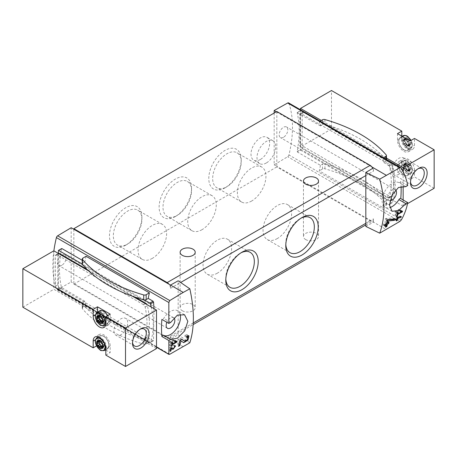 <?xml version="1.0" encoding="UTF-8"?>
<svg xmlns="http://www.w3.org/2000/svg" width="457" height="457" viewBox="0 0 457 457"><rect width="100%" height="100%" fill="white"/><g stroke="black" fill="none" stroke-linecap="round" stroke-linejoin="round"><path stroke-width="0.34" stroke-dasharray="2.29 1.71" d="M386.439 158.042L321.345 120.459M434.15 188.284L414.488 176.928L410.152 179.43L410.152 172.695A8.957 5.17 -120 0 0 406.244 163.68A8.957 5.17 -120 0 0 399.344 161.281A8.957 5.17 -120 0 0 397.487 165.383L397.487 172.118L401.817 169.616L331.491 129.011L331.491 90.526M403.154 199.977L403.154 206.176L407.524 203.656M403.154 206.176L300.495 146.908L331.491 129.011M397.487 172.118L410.152 179.43M401.817 136.135L401.817 137.865A8.957 5.17 -120 0 0 405.73 146.88A8.957 5.17 -120 0 0 412.631 149.279A8.957 5.17 -120 0 0 414.488 145.177L414.488 138.442M410.152 172.695L414.488 170.193L414.488 176.928M414.488 170.193A8.957 5.17 -120 0 0 410.575 161.178A8.957 5.17 -120 0 0 403.674 158.779A8.957 5.17 -120 0 0 401.817 162.881L401.817 169.616M143.509 304.705L57.182 254.863A2.359 1.36 -120 0 0 56 254.749A2.359 1.36 -120 0 0 55.514 255.823L55.514 286.231A2.359 1.36 -120 0 0 57.182 289.115L143.509 338.957A2.359 1.36 -120 0 0 144.692 339.077A2.359 1.36 -120 0 0 145.115 338.483A70.704 40.822 -120 0 0 145.115 307.03A2.359 1.36 -120 0 0 143.509 304.705L145.343 303.648M135.032 297.119L87.15 269.476M56 254.749L58.325 253.407A2.359 1.36 -120 0 0 57.845 254.48L57.845 284.882A2.359 1.36 -120 0 0 58.347 286.545A2.359 1.36 -120 0 0 59.513 287.767L145.846 337.614A2.359 1.36 -120 0 0 147.023 337.729A2.359 1.36 -120 0 0 147.451 337.14A70.704 40.822 -120 0 0 147.451 305.687A2.359 1.36 -120 0 0 147.034 304.625M303.825 112.462A2.359 1.36 60 0 0 302.648 112.348A2.359 1.36 60 0 0 302.163 113.427L302.163 143.829A2.359 1.36 60 0 0 303.825 146.714L390.158 196.561A2.359 1.36 60 0 0 391.335 196.676A2.359 1.36 60 0 0 391.763 196.087A70.704 40.822 60 0 0 391.763 164.634A2.359 1.36 60 0 0 390.158 162.304L303.825 112.462L301.494 113.81A2.359 1.36 -120 0 0 300.329 113.684A2.359 1.36 -120 0 0 300.318 113.696A2.359 1.36 -120 0 0 299.826 114.77L299.826 145.177A2.359 1.36 -120 0 0 300.329 146.84A2.359 1.36 -120 0 0 301.494 148.062L387.827 197.904A2.359 1.36 -120 0 0 389.004 198.024A2.359 1.36 -120 0 0 389.427 197.43A70.704 40.822 -120 0 0 389.427 165.977A2.359 1.36 -120 0 0 387.827 163.652L301.494 113.81M300.66 150.182L324.224 163.783A2.119 1.222 0 0 0 322.488 164.137L320.437 165.32L297.438 152.038L297.187 151.416A101.814 58.782 120 0 0 297.187 112.736L300.66 110.731L300.329 110.925L300.329 149.605L300.66 150.182L297.438 152.038M153.969 308.629L153.563 340.551L153.044 340.648L148.228 337.866A101.814 58.782 120 0 0 149.399 342.076L86.07 305.516A101.814 58.782 -60 0 1 84.899 301.306L82.848 302.488A2.119 1.222 0 0 0 82.231 303.351A2.119 1.222 0 0 0 82.243 303.488L149.822 342.504A0.943 0.543 -120 0 0 150.29 342.55A0.943 0.543 -120 0 0 150.45 342.35A72.12 41.638 -120 0 0 151.181 307.018M58.347 253.395L58.347 289.31L58.679 289.887L82.243 303.488A2.119 1.222 0 0 0 82.449 303.894A135.049 77.97 0 0 0 143.738 339.283A2.119 1.222 0 0 0 144.441 339.402A2.119 1.222 0 0 0 146.177 339.048L148.228 337.866M84.899 301.306L61.489 287.493A101.814 58.782 -60 0 1 61.489 248.814L61.901 248.579M320.437 165.32A101.814 58.782 -60 0 1 319.266 170.884L382.595 207.444A101.814 58.782 120 0 0 383.766 201.88L385.817 200.697A2.119 1.222 0 0 0 386.439 199.829A2.119 1.222 0 0 0 386.422 199.692L391.803 202.799A0.943 0.543 -120 0 0 392.272 202.845A0.943 0.543 -120 0 0 392.432 202.645A72.12 41.638 -120 0 0 392.432 164.234A0.943 0.543 -120 0 0 391.803 163.349L324.224 124.333A2.119 1.222 0 0 0 322.488 124.687L320.437 125.869A101.814 58.782 120 0 0 319.266 121.659L382.595 158.219A101.814 58.782 -60 0 1 383.766 162.429L385.817 161.247A2.119 1.222 0 0 0 386.439 160.384A2.119 1.222 0 0 0 386.422 160.247A2.119 1.222 0 0 0 386.216 159.841A135.049 77.97 0 0 0 324.927 124.453A2.119 1.222 0 0 0 324.224 124.333L300.66 110.731M383.766 162.429L389.318 166.028C395.602 179.458 395.602 192.266 389.318 204.445L388.576 204.662L383.766 201.88M392.432 202.645L388.576 204.662L391.803 202.799M320.437 125.869L297.187 112.736L300.329 110.925M407.718 185.496L400.772 181.486A101.814 58.782 120 0 1 401.086 186.313M274.166 113.039L274.166 164.806L287.699 156.717A1.885 1.091 120 0 0 288.938 154.94A101.814 58.782 120 0 0 288.938 103.339A1.885 1.091 120 0 0 288.618 102.916M86.07 256.291A101.814 58.782 120 0 0 84.899 261.855L82.231 260.313M150.45 342.35L153.044 340.648L149.822 342.504M53.88 250.842A101.814 58.782 120 0 0 56.4 289.195A1.885 1.091 120 0 0 56.725 289.618A1.885 1.091 120 0 0 57.645 289.538L71.178 281.998L71.178 227.729M84.899 261.855L82.848 263.038A2.119 1.222 0 0 0 82.231 263.906M365.823 226.421L373.489 222.148L373.489 218.88A4.713 2.719 -120 0 1 372.512 221.034A4.713 2.719 -120 0 1 371.912 221.239L276.828 166.342L276.828 166.919L370.153 220.805A4.713 2.719 -120 0 0 371.912 221.239L386.211 229.494M189.815 342.796L178.173 334.764L178.173 280.804M371.912 166.971L276.331 111.788M365.823 175.579L373.489 171.152L373.489 167.885M373.489 171.152A4.713 2.719 -120 0 0 372.752 168.325M183.228 346.686L170.507 339.34L178.173 334.764M170.507 336.072L170.507 339.34L168.93 338.431A4.713 2.719 -120 0 0 169.53 338.226A4.713 2.719 -120 0 0 170.507 336.072L193.271 322.928M170.507 285.077L170.507 288.344A4.713 2.719 -120 0 0 168.93 284.163M167.171 337.997A4.713 2.719 -120 0 0 168.93 338.431L73.845 283.534L73.845 284.111L167.171 337.997L370.153 220.805M170.507 288.344L180.635 282.495M260.33 159.516A13.196 7.62 -60 0 1 253.732 160.167A13.196 7.62 -60 0 1 253.732 144.926A13.196 7.62 -60 0 1 266.928 137.306A13.196 7.62 -60 0 1 268.95 147.885A13.196 7.62 -60 0 1 260.33 159.516M125.675 245.203A22.93 13.242 -60 0 1 109.457 235.841A22.93 13.242 -60 0 1 125.675 207.758A22.93 13.242 -60 0 1 141.893 217.115A22.93 13.242 -60 0 1 125.675 245.203L127.617 244.084A20.188 11.653 -60 0 1 117.523 245.083A20.188 11.653 -60 0 1 117.523 221.771A20.188 11.653 -60 0 1 137.711 210.117A20.188 11.653 -60 0 1 141.893 219.36A20.188 11.653 -60 0 1 127.617 244.084L125.675 245.203M175.339 216.532A22.93 13.242 -60 0 1 159.122 207.17A22.93 13.242 -60 0 1 175.339 179.081A22.93 13.242 -60 0 1 191.552 188.444A22.93 13.242 -60 0 1 175.339 216.532L177.276 215.413A20.188 11.653 -60 0 1 167.182 216.412A20.188 11.653 -60 0 1 167.182 193.1A20.188 11.653 -60 0 1 187.37 181.44A20.188 11.653 -60 0 1 191.552 190.683A20.188 11.653 -60 0 1 177.276 215.413L175.339 216.532M224.998 187.861A22.93 13.242 -60 0 1 208.786 178.498A22.93 13.242 -60 0 1 224.998 150.41A22.93 13.242 -60 0 1 241.216 159.773A22.93 13.242 -60 0 1 224.998 187.856A22.93 13.242 -60 0 1 224.998 187.861L226.94 186.736A20.188 11.653 -60 0 1 216.847 187.736A20.188 11.653 -60 0 1 216.847 164.429A20.188 11.653 -60 0 1 237.034 152.769A20.188 11.653 -60 0 1 241.216 162.012A20.188 11.653 -60 0 1 226.94 186.736L224.998 187.856M276.828 111.502L276.828 166.342L274.166 164.806M73.845 284.111L276.828 166.919M73.845 229.271L73.845 283.534L71.178 281.998M305.659 239.565A7.54 4.353 0 0 0 313.879 240.508A7.54 4.353 0 0 0 318.535 236.486A7.54 4.353 0 0 0 310.994 232.133A7.54 4.353 0 0 0 303.454 236.486A7.54 4.353 0 0 0 305.659 239.565M182.337 310.766A7.54 4.353 0 0 0 190.558 311.708A7.54 4.353 0 0 0 195.213 307.687A7.54 4.353 0 0 0 187.673 303.334A7.54 4.353 0 0 0 180.127 307.687A7.54 4.353 0 0 0 182.337 310.766M365.823 223.307L373.489 218.88M251.664 201.011A20.188 11.653 -60 0 1 241.57 202.011A20.188 11.653 -60 0 1 241.57 178.698A20.188 11.653 -60 0 1 261.758 167.045A20.188 11.653 -60 0 1 264.854 183.223A20.188 11.653 -60 0 1 251.664 201.011M202 229.688A20.188 11.653 -60 0 1 191.906 230.688A20.188 11.653 -60 0 1 191.906 207.375A20.188 11.653 -60 0 1 212.094 195.716A20.188 11.653 -60 0 1 215.19 211.894A20.188 11.653 -60 0 1 202 229.688M152.341 258.359A20.188 11.653 -60 0 1 142.247 259.359A20.188 11.653 -60 0 1 142.247 236.046A20.188 11.653 -60 0 1 162.435 224.393A20.188 11.653 -60 0 1 165.531 240.565A20.188 11.653 -60 0 1 152.341 258.359M266.328 162.978A13.196 7.62 -60 0 1 259.73 163.629A13.196 7.62 -60 0 1 259.73 148.388A13.196 7.62 -60 0 1 272.932 140.773A13.196 7.62 -60 0 1 274.954 151.347A13.196 7.62 -60 0 1 266.328 162.978M285.808 244.484A20.188 11.653 -60 0 1 285.779 243.415A20.188 11.653 -60 0 1 300.055 218.692A20.188 11.653 -60 0 1 300.992 218.183M277.33 238.537A20.188 11.653 -60 0 1 267.236 239.537A20.188 11.653 -60 0 1 267.236 216.224A20.188 11.653 -60 0 1 287.424 204.57A20.188 11.653 -60 0 1 290.521 220.748A20.188 11.653 -60 0 1 277.33 238.537M225.815 279.118A20.188 11.653 -60 0 1 225.781 278.056A20.188 11.653 -60 0 1 240.056 253.327A20.188 11.653 -60 0 1 240.999 252.824M217.332 273.177A20.188 11.653 -60 0 1 207.238 274.177A20.188 11.653 -60 0 1 207.238 250.864A20.188 11.653 -60 0 1 227.426 239.205A20.188 11.653 -60 0 1 230.522 255.383A20.188 11.653 -60 0 1 217.332 273.177M61.849 265.254A6.13 3.536 -60 0 1 58.782 265.557A6.13 3.536 -60 0 1 58.782 258.485A6.13 3.536 -60 0 1 64.911 254.943A6.13 3.536 -60 0 1 65.848 259.856A6.13 3.536 -60 0 1 61.849 265.254M144.441 299.952L82.243 264.043M173.883 317.901A6.13 3.536 120 0 0 173.569 317.678A6.13 3.536 120 0 0 170.507 317.981A6.13 3.536 120 0 0 166.896 322.294M180.081 314.13A14.138 8.163 120 0 0 177.573 310.737A14.138 8.163 120 0 0 163.743 318.386A1.885 1.091 120 0 1 161.904 319.409M283.494 137.289A6.13 3.536 -60 0 1 280.432 137.591A6.13 3.536 -60 0 1 280.432 130.513A6.13 3.536 -60 0 1 286.562 126.977A6.13 3.536 -60 0 1 287.499 131.884A6.13 3.536 -60 0 1 283.494 137.289M390.027 200.606A6.13 3.536 -60 0 1 389.09 200.326A6.13 3.536 -60 0 1 389.09 193.248A6.13 3.536 -60 0 1 395.219 189.712A6.13 3.536 -60 0 1 395.534 189.935M405.873 186.622L398.915 182.606A1.885 1.091 120 0 0 400.772 181.486M398.915 182.606A14.138 8.163 120 0 0 384.937 191.197A14.138 8.163 120 0 0 385.085 207.261A14.138 8.163 120 0 0 389.747 207.615M324.224 163.783L386.422 199.692A2.119 1.222 0 0 0 386.216 199.286A135.049 77.97 0 0 0 324.927 163.903A2.119 1.222 0 0 0 324.224 163.783M382.595 158.219L383.497 157.699M320.168 121.134L319.266 121.659M86.07 305.516L82.848 307.378A2.119 1.222 0 0 0 82.231 308.241A2.119 1.222 0 0 0 82.449 308.783A135.049 77.97 0 0 0 143.738 344.172A2.119 1.222 0 0 0 146.177 343.938L149.399 342.076M382.595 207.444L385.817 205.587A2.119 1.222 0 0 0 386.439 204.719A2.119 1.222 0 0 0 386.216 204.176A135.049 77.97 0 0 0 324.927 168.793A2.119 1.222 0 0 0 322.488 169.021L319.266 170.884M300.495 109.777L300.495 146.908M403.154 171.638L403.154 186.016M156.505 348.577L53.846 289.31L53.846 250.824M132.513 296.239L88.675 270.927M105.841 355.123L110.177 352.621L110.177 345.886A8.957 5.17 -120 0 0 106.27 336.872A8.957 5.17 -120 0 0 99.363 334.473A8.957 5.17 -120 0 0 97.758 336.689M97.655 337.089A8.957 5.17 -120 0 0 97.512 338.574L97.512 345.309L105.55 349.948M105.841 350.119L110.177 352.621M97.512 345.309L96.547 345.863M22.85 307.207L53.846 289.31M103.842 336.455A7.072 4.084 60 0 1 108.172 347.611A7.072 4.084 60 0 1 99.512 342.613A7.072 4.084 60 0 1 103.842 336.455M103.842 311.44A7.072 4.084 60 0 1 108.172 322.596A7.072 4.084 60 0 1 99.512 317.598A7.072 4.084 60 0 1 103.842 311.44M97.512 312.16L97.512 313.553A8.957 5.17 -120 0 0 105.201 325.138M105.596 325.253A8.957 5.17 -120 0 0 108.32 324.967A8.957 5.17 -120 0 0 110.177 320.865L110.177 314.13M403.817 174.814A7.072 4.084 -120 0 0 408.147 168.65A7.072 4.084 -120 0 0 399.487 163.652A7.072 4.084 -120 0 0 403.817 174.814M397.487 133.633L397.487 140.368A8.957 5.17 -120 0 0 401.395 149.376A8.957 5.17 -120 0 0 408.295 151.775A8.957 5.17 -120 0 0 410.152 147.68L410.152 140.945M403.817 149.793A7.072 4.084 -120 0 0 408.147 143.635A7.072 4.084 -120 0 0 399.487 138.637A7.072 4.084 -120 0 0 403.817 149.793M407.821 170.478A4.593 2.651 -120 0 0 410.632 166.479A4.593 2.651 -120 0 0 405.005 163.229A4.593 2.651 -120 0 0 407.821 170.478M408.552 164.246L408.438 163.892A1.742 1.005 -120 0 0 407.198 163.178L407.044 163.595A1.742 1.005 -120 0 1 406.924 163.686A1.742 1.005 -120 0 1 406.187 163.669L405.736 163.309A1.742 1.005 -120 0 0 405.473 163.389A1.742 1.005 -120 0 0 405.113 164.194L405.416 164.766A1.742 1.005 -120 0 1 405.416 165.914L405.113 166.142A1.742 1.005 -120 0 0 405.736 167.742L406.187 167.902A1.742 1.005 -120 0 1 407.044 168.976L407.198 169.564A1.742 1.005 -120 0 0 408.438 170.278L408.592 169.867A1.742 1.005 -120 0 1 408.712 169.77A1.742 1.005 -120 0 1 409.449 169.787L409.906 170.153A1.742 1.005 -120 0 0 410.163 170.073A1.742 1.005 -120 0 0 410.523 169.267L410.22 168.69A1.742 1.005 -120 0 1 410.22 167.542L410.523 167.313A1.742 1.005 -120 0 0 409.906 165.714L409.449 165.554A1.742 1.005 -120 0 1 408.592 164.486L406.553 165.4L406.439 165.051A1.742 1.005 -120 0 0 405.199 164.331L407.09 163.4M407.821 145.463A4.593 2.651 -120 0 0 410.632 141.459A4.593 2.651 -120 0 0 405.005 138.214A4.593 2.651 -120 0 0 407.821 145.463M408.552 139.231L408.438 138.877A1.742 1.005 -120 0 0 407.198 138.163L407.044 138.574A1.742 1.005 -120 0 1 406.924 138.671A1.742 1.005 -120 0 1 406.187 138.654L405.736 138.294A1.742 1.005 -120 0 0 405.473 138.368A1.742 1.005 -120 0 0 405.113 139.174L405.416 139.751A1.742 1.005 -120 0 1 405.416 140.899L405.113 141.127A1.742 1.005 -120 0 0 405.736 142.727L406.187 142.887A1.742 1.005 -120 0 1 407.044 143.961L407.198 144.549A1.742 1.005 -120 0 0 408.438 145.263L408.592 144.852A1.742 1.005 -120 0 1 408.712 144.755A1.742 1.005 -120 0 1 409.449 144.772L409.906 145.132A1.742 1.005 -120 0 0 410.163 145.052A1.742 1.005 -120 0 0 410.523 144.252L410.22 143.675A1.742 1.005 -120 0 1 410.22 142.527L410.523 142.298A1.742 1.005 -120 0 0 409.906 140.699L409.449 140.539A1.742 1.005 -120 0 1 408.592 139.465L406.553 140.385L406.439 140.031A1.742 1.005 -120 0 0 405.199 139.316L407.09 138.385M410.517 181.806A9.746 5.627 -60 0 1 410.483 181.035A9.746 5.627 -60 0 1 417.372 169.101A9.746 5.627 -60 0 1 418.064 168.747M398.818 174.3A9.746 5.627 -60 0 1 393.945 174.78A9.746 5.627 -60 0 1 392.454 166.976A9.746 5.627 -60 0 1 398.818 158.39A9.746 5.627 -60 0 1 403.691 157.905A9.746 5.627 -60 0 1 405.182 165.714A9.746 5.627 -60 0 1 398.818 174.3M132.541 342.299A9.746 5.627 -60 0 1 132.507 341.522A9.746 5.627 -60 0 1 139.396 329.588A9.746 5.627 -60 0 1 140.082 329.234M120.842 334.787A9.746 5.627 -60 0 1 115.969 335.272A9.746 5.627 -60 0 1 114.479 327.463A9.746 5.627 -60 0 1 120.842 318.877A9.746 5.627 -60 0 1 125.715 318.398A9.746 5.627 -60 0 1 127.206 326.201A9.746 5.627 -60 0 1 120.842 334.787M406.553 165.4L406.593 165.64A1.742 1.005 -120 0 0 407.45 166.708L407.901 166.868A1.742 1.005 -120 0 1 408.524 168.467L408.221 168.696A1.742 1.005 -120 0 0 408.221 169.844L408.524 170.421A1.742 1.005 -120 0 1 408.164 171.226A1.742 1.005 -120 0 1 407.901 171.306L407.45 170.947A1.742 1.005 -120 0 0 406.713 170.924A1.742 1.005 -120 0 0 406.593 171.021L406.439 171.438A1.742 1.005 -120 0 1 405.199 170.718L405.045 170.13A1.742 1.005 -120 0 0 404.188 169.061L403.737 168.896A1.742 1.005 -120 0 1 403.114 167.296L403.417 167.068A1.742 1.005 -120 0 0 403.417 165.92L403.114 165.348A1.742 1.005 -120 0 1 403.474 164.543A1.742 1.005 -120 0 1 403.737 164.463L404.188 164.823A1.742 1.005 -120 0 0 404.925 164.84A1.742 1.005 -120 0 0 405.045 164.749L405.085 164.554M406.553 140.385L406.593 140.625A1.742 1.005 -120 0 0 407.45 141.693L407.901 141.853A1.742 1.005 -120 0 1 408.524 143.452L408.221 143.681A1.742 1.005 -120 0 0 408.221 144.829L408.524 145.406A1.742 1.005 -120 0 1 408.164 146.211A1.742 1.005 -120 0 1 407.901 146.286L407.45 145.926A1.742 1.005 -120 0 0 406.713 145.909A1.742 1.005 -120 0 0 406.593 146.006L406.439 146.417A1.742 1.005 -120 0 1 405.199 145.703L405.045 145.115A1.742 1.005 -120 0 0 404.188 144.041L403.737 143.881A1.742 1.005 -120 0 1 403.114 142.281L403.417 142.053A1.742 1.005 -120 0 0 403.417 140.905L403.114 140.328A1.742 1.005 -120 0 1 403.474 139.528A1.742 1.005 -120 0 1 403.737 139.448L404.188 139.808A1.742 1.005 -120 0 0 404.925 139.825A1.742 1.005 -120 0 0 405.045 139.728L405.085 139.539M102.002 346.852A1.742 1.005 -120 0 0 102.465 346.932L102.614 346.52A1.742 1.005 -120 0 1 102.739 346.423A1.742 1.005 -120 0 1 103.476 346.44L103.928 346.806A1.742 1.005 -120 0 0 104.19 346.726A1.742 1.005 -120 0 0 104.55 345.92L104.247 345.343A1.742 1.005 -120 0 1 104.247 344.195L104.55 343.967A1.742 1.005 -120 0 0 103.928 342.367L103.476 342.207A1.742 1.005 -120 0 1 102.614 341.139L102.465 340.545A1.742 1.005 -120 0 0 101.225 339.831L99.472 341.002M99.358 341.259L99.14 340.842A1.742 1.005 -120 0 1 99.5 340.042A1.742 1.005 -120 0 1 99.757 339.962L100.209 340.322A1.742 1.005 -120 0 0 100.951 340.339A1.742 1.005 -120 0 0 101.071 340.248L101.111 340.054M97.301 343.79L99.14 342.767M102.002 321.831A1.742 1.005 -120 0 0 102.465 321.917L102.614 321.505A1.742 1.005 -120 0 1 102.739 321.408A1.742 1.005 -120 0 1 103.476 321.425L103.928 321.785A1.742 1.005 -120 0 0 104.19 321.705A1.742 1.005 -120 0 0 104.55 320.905L104.247 320.328A1.742 1.005 -120 0 1 104.247 319.18L104.55 318.952A1.742 1.005 -120 0 0 103.928 317.352L103.476 317.192A1.742 1.005 -120 0 1 102.614 316.118L102.465 315.53A1.742 1.005 -120 0 0 101.225 314.816L99.472 315.987M99.358 316.244L99.14 315.827A1.742 1.005 -120 0 1 99.5 315.022A1.742 1.005 -120 0 1 99.757 314.947L100.209 315.307A1.742 1.005 -120 0 0 100.951 315.324A1.742 1.005 -120 0 0 101.071 315.227L101.111 315.039M97.301 318.775L99.14 317.752M402.503 211.163L400.355 209.923L398.35 209.46L398.047 210.14L399.424 210.454L395.802 212.545L395.802 211.048L395.151 211.42L395.151 215.173L395.802 214.801L395.802 213.299L400.355 210.671L400.355 209.923M400.715 210.883L400.355 210.671M400.743 210.837L398.35 209.46M400.366 211.477L398.047 210.14M400.578 211.123L399.424 210.454M397.419 213.482L395.802 212.545M398.178 212.419L395.802 211.048M397.527 212.791L395.151 211.42M396.916 216.19L395.151 215.173M397.053 215.521L395.802 214.801M397.299 214.162L395.802 213.299M401.315 216.629L400.355 216.075L396.019 216.492L396.019 218.572L395.151 219.069L395.151 219.823L396.019 219.32L396.019 220.645L396.665 220.274L396.67 219.697M400.355 216.744L400.355 216.075M397.898 217.035L396.487 216.224M397.43 217.309L396.019 216.492M396.67 219.303L396.67 218.949L396.979 219.126L396.019 218.572M396.11 219.623L395.151 219.069M395.939 220.274L395.151 219.823M396.328 219.503L396.019 219.32M396.482 220.914L396.019 220.645M396.67 218.949L397.087 218.703M398.281 218.372L397.322 217.818L396.67 218.195L396.67 217.046L398.418 216.978M397.322 218.572L397.322 217.818M397.15 218.469L396.67 218.195M397.39 217.463L396.67 217.046M394.865 218.909L393.488 218.115L386.056 218.406L385.154 218.926L385.154 222.919L383.486 223.884L383.486 225.324L385.154 224.364L385.154 226.912L385.805 226.541M393.488 219.069L393.488 218.115M388.17 219.623L386.056 218.406M387.268 220.148L385.154 218.926M386.405 223.787L385.154 222.919M384.863 224.678L383.486 223.884M384.554 225.941L383.486 225.324M385.617 227.18L385.154 226.912M389.033 222.273L387.656 221.479L386.405 222.199L386.405 219.983L387.627 219.937M387.656 222.919L387.656 221.479M386.816 222.439L386.405 222.199M387.21 220.451L386.405 219.983M180.018 340.282L182.783 342.144A4.273 2.468 120 0 0 182.846 342.184A4.273 2.468 120 0 0 183.171 342.327M186.433 340.711A4.273 2.468 120 0 0 187.964 337.329M187.873 335.804A4.273 2.468 120 0 0 187.119 334.787A4.273 2.468 120 0 0 184.982 334.998L184.982 336.443L186.759 337.466M187.01 336.169L184.982 334.998M183.771 340.676A2.502 1.445 120 0 0 186.256 339.174A2.502 1.445 120 0 0 186.233 336.318A2.502 1.445 120 0 0 184.982 336.443M181.749 339.208L179.721 338.037L178.002 339.031L178.002 346.006L178.818 345.532M181.623 339.283L179.721 338.037M180.035 340.202L178.002 339.031M178.596 346.343L178.002 346.006M179.253 343.847L179.253 339.842M177.019 341.339L174.871 340.099L172.872 339.637L172.563 340.316L173.946 340.636L170.324 342.727L170.324 341.225L169.673 341.602L169.673 345.355L170.324 344.978L170.324 343.481L174.871 340.853L174.871 340.099M175.237 341.065L174.871 340.853M175.26 341.019L172.872 339.637M174.882 341.659L172.563 340.316M175.094 341.305L173.946 340.636M171.935 343.658L170.324 342.727M172.695 342.596L170.324 341.225M172.043 342.973L169.673 341.602M171.432 346.372L169.673 345.355M171.569 345.698L170.324 344.978M171.821 344.344L170.324 343.481M171.015 348.263L172.158 349.057A2.222 1.285 120 0 0 172.192 349.079A2.222 1.285 120 0 0 172.415 349.165M173.591 348.771A2.222 1.285 120 0 0 174.854 346.549M174.86 346.023A2.222 1.285 120 0 0 174.408 345.235A2.222 1.285 120 0 0 173.3 345.343L173.3 346.092L174.494 346.783M174.654 346.126L173.3 345.343M172.672 348.297A1.302 0.754 120 0 0 173.963 347.514A1.302 0.754 120 0 0 173.951 346.029A1.302 0.754 120 0 0 173.3 346.092M171.918 347.703L170.564 346.926L169.673 347.44L169.673 351.067L170.324 350.69L170.324 347.863M171.832 347.754L170.564 346.926M171.027 348.223L169.673 347.44M170.198 351.37L169.673 351.067M57.182 254.863L59.016 253.806M55.514 255.823L57.845 254.48M55.514 286.231L57.845 284.882M57.182 289.115L59.513 287.767M143.509 338.957L145.846 337.614M145.115 338.483L147.451 337.14M145.115 307.03L147.451 305.687M390.158 162.304L387.827 163.652M302.163 113.427L299.826 114.77M302.163 143.829L299.826 145.177M303.825 146.714L301.494 148.062M390.158 196.561L387.827 197.904M391.763 196.087L389.427 197.43M391.763 164.634L389.427 165.977M61.901 288.024L58.679 289.887M401.377 219.851L288.938 154.94M401.377 168.256L288.938 103.339M388.576 165.211L391.803 163.349M156.505 346.989L56.4 289.195M169.775 354.272L57.645 289.538M61.489 248.814L58.347 250.63M61.489 287.493L58.347 289.31M170.695 322.402L163.743 318.386M399.824 221.456L287.699 156.717M297.187 151.416L300.329 149.605M389.318 166.028L392.432 164.234M82.848 258.148L82.848 263.038M322.488 119.797L322.488 124.687M385.817 159.036L385.817 161.247M386.216 154.952L386.216 159.841M324.927 119.563L324.927 124.453M146.177 343.938L146.177 339.048M82.848 307.378L82.848 302.488M82.449 308.783L82.449 303.894M143.738 344.172L143.738 339.283M322.488 169.021L322.488 164.137M385.817 205.587L385.817 200.697M386.216 204.176L386.216 199.286M324.927 168.793L324.927 163.903M110.177 345.886L105.841 348.388M97.512 338.574L95.467 339.751M110.177 320.865L105.841 323.367M97.512 313.553L95.467 314.736M397.487 165.383L401.817 162.881M410.152 147.68L414.488 145.177M397.487 140.368L401.817 137.865M407.393 172.597A6.884 3.976 -120 0 0 411.608 166.599A6.884 3.976 -120 0 0 403.177 161.727A6.884 3.976 -120 0 0 407.393 172.597M406.759 173.5A7.54 4.353 -120 0 0 410.529 173.871A7.54 4.353 -120 0 0 410.529 165.166A7.54 4.353 -120 0 0 402.988 160.813A7.54 4.353 -120 0 0 401.829 166.856A7.54 4.353 -120 0 0 406.759 173.5M404.154 175.002A7.54 4.353 -120 0 0 407.924 175.379A7.54 4.353 -120 0 0 407.924 166.668A7.54 4.353 -120 0 0 400.383 162.315A7.54 4.353 -120 0 0 399.224 168.359A7.54 4.353 -120 0 0 404.154 175.002M407.393 147.582A6.884 3.976 -120 0 0 411.608 141.584A6.884 3.976 -120 0 0 403.177 136.712A6.884 3.976 -120 0 0 407.393 147.582M402.988 135.792A7.54 4.353 -120 0 0 401.829 141.836A7.54 4.353 -120 0 0 406.759 148.485A7.54 4.353 -120 0 0 410.529 148.856A7.54 4.353 -120 0 0 410.769 140.585M404.154 149.987A7.54 4.353 -120 0 0 407.924 150.359A7.54 4.353 -120 0 0 407.924 141.653A7.54 4.353 -120 0 0 400.383 137.3A7.54 4.353 -120 0 0 399.224 143.344A7.54 4.353 -120 0 0 404.154 149.987M105.841 319.437A7.54 4.353 60 0 1 105.801 324.173M104.676 325.441A7.54 4.353 60 0 1 97.135 321.082A7.54 4.353 60 0 1 97.135 312.377M107.521 315.667A7.54 4.353 60 0 1 107.281 323.933A7.54 4.353 60 0 1 99.74 319.58A7.54 4.353 60 0 1 99.74 310.874M98.798 337.049A7.54 4.353 60 0 1 100.906 337.769A7.54 4.353 60 0 1 105.841 349.097M104.676 350.456A7.54 4.353 60 0 1 97.135 346.103A7.54 4.353 60 0 1 97.135 337.392M103.51 336.261A7.54 4.353 60 0 1 108.435 342.91A7.54 4.353 60 0 1 107.281 348.954A7.54 4.353 60 0 1 99.74 344.595A7.54 4.353 60 0 1 99.74 335.889A7.54 4.353 60 0 1 103.51 336.261M406.439 165.051L408.438 163.892M405.199 164.331L407.198 163.178M405.045 164.749L407.044 163.595M404.188 164.823L406.187 163.669M404.005 164.651L406.005 163.497M403.737 164.463L405.736 163.309M403.114 165.348L405.113 164.194M403.274 165.691L405.273 164.537M403.417 165.92L405.416 164.766M403.417 167.068L405.416 165.914M403.274 167.136L405.273 165.982M403.114 167.296L405.113 166.142M403.737 168.896L405.736 167.742M404.005 169.021L406.005 167.868M404.188 169.061L406.187 167.902M405.045 170.13L407.044 168.976M405.085 170.37L407.09 169.21M405.199 170.718L407.198 169.564M406.439 171.438L408.438 170.278M406.553 171.209L408.552 170.055M406.593 171.021L408.592 169.867M407.45 170.947L409.449 169.787M407.633 171.118L409.632 169.958M407.901 171.306L409.906 170.153M408.524 170.421L410.523 169.267M408.364 170.073L410.363 168.919M408.221 169.844L410.22 168.69M408.221 168.696L410.22 167.542M408.364 168.633L410.363 167.479M408.524 168.467L410.523 167.313M407.901 166.868L409.906 165.714M407.633 166.748L409.632 165.594M407.45 166.708L409.449 165.554M406.593 165.64L408.592 164.486M406.439 140.031L408.438 138.877M405.199 139.316L407.198 138.163M405.045 139.728L407.044 138.574M404.188 139.808L406.187 138.654M404.005 139.636L406.005 138.482M403.737 139.448L405.736 138.294M403.114 140.328L405.113 139.174M403.274 140.676L405.273 139.522M403.417 140.905L405.416 139.751M403.417 142.053L405.416 140.899M403.274 142.121L405.273 140.962M403.114 142.281L405.113 141.127M403.737 143.881L405.736 142.727M404.005 144.006L406.005 142.852M404.188 144.041L406.187 142.887M405.045 145.115L407.044 143.961M405.085 145.349L407.09 144.195M405.199 145.703L407.198 144.549M406.439 146.417L408.438 145.263M406.553 146.194L408.552 145.04M406.593 146.006L408.592 144.852M407.45 145.926L409.449 144.772M407.633 146.097L409.632 144.943M407.901 146.286L409.906 145.132M408.524 145.406L410.523 144.252M408.364 145.058L410.363 143.904M408.221 144.829L410.22 143.675M408.221 143.681L410.22 142.527M408.364 143.618L410.363 142.458M408.524 143.452L410.523 142.298M407.901 141.853L409.906 140.699M407.633 141.727L409.632 140.573M407.45 141.693L409.449 140.539M406.593 140.625L408.592 139.465M102.574 340.899L100.574 342.053M102.465 340.545L100.466 341.705M101.225 339.831L99.22 340.985M101.071 340.248L99.66 341.059M100.209 340.322L98.209 341.476M100.032 340.151L98.032 341.305M99.757 339.962L97.758 341.116M99.14 340.842L98.129 341.425M99.3 341.19L98.632 341.579M102.465 346.932L100.551 348.04M102.574 346.709L100.574 347.863M102.614 346.52L100.614 347.674M103.476 346.44L102.539 346.983M103.659 346.612L102.539 347.257M103.928 346.806L102.385 347.691M104.55 345.92L102.551 347.074M104.39 345.572L102.391 346.726M104.247 345.343L102.248 346.497M104.247 344.195L102.545 345.184M104.39 344.132L102.539 345.201M104.55 343.967L102.551 345.121M103.928 342.367L101.928 343.521M103.659 342.247L101.66 343.401M103.476 342.207L101.477 343.361M102.614 341.139L100.614 342.293M102.574 315.884L100.574 317.038M102.465 315.53L100.466 316.684M101.225 314.816L99.22 315.97M101.071 315.227L99.66 316.044M100.209 315.307L98.209 316.461M100.032 315.136L98.032 316.29M99.757 314.947L97.758 316.101M99.14 315.827L98.129 316.41M99.3 316.175L98.632 316.558M102.465 321.917L100.551 323.025M102.574 321.694L100.574 322.848M102.614 321.505L100.614 322.659M103.476 321.425L102.539 321.968M103.659 321.597L102.539 322.242M103.928 321.785L102.385 322.676M104.55 320.905L102.551 322.059M104.39 320.557L102.391 321.711M104.247 320.328L102.248 321.482M104.247 319.18L102.545 320.163M104.39 319.112L102.539 320.186M104.55 318.952L102.551 320.106M103.928 317.352L101.928 318.506M103.659 317.227L101.66 318.38M103.476 317.192L101.477 318.346M102.614 316.118L100.614 317.272M183.634 342.641L182.783 342.144M172.826 349.445L172.158 349.057M144.692 339.077L147.023 337.729M302.648 112.348L300.318 113.696M391.335 196.676L389.004 198.024M169.53 338.226L193.18 324.573M365.823 224.901L372.512 221.034M180.127 252.264L180.127 307.687M195.213 252.264L195.213 307.687M303.454 181.063L303.454 236.486M318.535 181.063L318.535 236.486M261.758 167.045L237.034 152.769M241.57 202.011L216.847 187.736M241.216 162.012L241.216 159.773M212.094 195.716L187.37 181.44M191.906 230.688L167.182 216.412M191.552 190.683L191.552 188.444M162.435 224.393L137.711 210.117M142.247 259.359L117.523 245.083M141.893 219.36L141.893 217.115M272.932 140.773L266.928 137.306M259.73 163.629L253.732 160.167M285.779 243.415L285.779 245.655M300.055 218.692L301.991 217.572M310.149 217.692L287.424 204.57M289.961 252.658L267.236 239.537M225.781 278.056L225.781 280.295M240.056 253.327L241.999 252.207M250.156 252.327L227.426 239.205M229.962 287.293L207.238 274.177M156.505 347.223L56.725 289.618M153.466 340.722L150.29 342.55M173.569 317.678L64.911 254.943M167.439 328.292L58.782 265.557M184.559 314.77L177.573 310.737M392.066 211.294L385.085 207.261M297.244 112.542L300.426 110.708M389.096 204.679L392.272 202.845M386.439 159.396L386.439 160.384M82.231 308.241L82.231 303.351M386.439 204.719L386.439 199.829M395.219 189.712L286.562 126.977M389.09 200.326L280.432 137.591M99.363 334.473L95.033 336.975M108.32 324.967L103.99 327.469M399.344 161.281L403.674 158.779M408.295 151.775L412.631 149.279M410.529 173.871L412.271 171.147C412.842 170.655 412.34 168.53 410.757 164.766C408.501 161.904 406.987 160.533 406.216 160.664L402.988 160.813L400.383 162.315C398.927 162.412 398.504 164.503 399.104 168.587C400.663 172.203 402.269 174.346 403.919 175.025C406.147 175.899 407.484 176.019 407.924 175.379L410.529 173.871M402.109 136.3L400.383 137.3C398.927 137.397 398.504 139.488 399.104 143.572C400.663 147.183 402.269 149.33 403.919 150.01C406.147 150.884 407.484 151.004 407.924 150.359L411.546 147.931L412.271 146.131L412.351 144.492L411.117 140.385M105.698 324.853L108.212 323.082L108.92 321.191L108.56 317.661L107.698 315.564M105.841 349.782L107.281 348.954C108.732 348.857 109.16 346.766 108.56 342.676C107.001 339.065 105.396 336.918 103.745 336.238C101.517 335.364 100.18 335.249 99.74 335.889L98.152 336.803M410.483 181.035L410.483 182.703M417.372 169.101L418.818 168.267M422.245 168.622L403.691 157.905M412.505 185.496L393.945 174.78M132.507 341.522L132.507 343.19M139.396 329.588L140.842 328.76M144.269 329.109L125.715 318.398M134.524 345.983L115.969 335.272M405.153 164.349L407.153 163.195M404.925 164.84L406.924 163.686M403.474 164.543L405.473 163.389M403.365 167.125L405.365 165.971M403.183 167.148L405.182 165.994M406.49 171.421L408.489 170.267M406.713 170.924L408.712 169.77M408.164 171.226L410.163 170.073M408.272 168.644L410.272 167.49M408.455 168.622L410.455 167.468M405.153 139.328L407.153 138.174M404.925 139.825L406.924 138.671M403.474 139.528L405.473 138.368M403.365 142.104L405.365 140.95M403.183 142.133L405.182 140.979M406.49 146.406L408.489 145.252M406.713 145.909L408.712 144.755M408.164 146.211L410.163 145.052M408.272 143.629L410.272 142.475M408.455 143.601L410.455 142.447M101.174 339.848L99.175 341.002M100.951 340.339L99.683 341.071M99.5 340.042L97.501 341.196M99.209 342.647L97.204 343.801M102.511 346.92L100.511 348.074M102.739 346.423L102.328 346.663M104.19 346.726L102.185 347.88M104.299 344.144L102.545 345.155M104.482 344.121L102.482 345.275M101.174 314.827L99.175 315.981M100.951 315.324L99.683 316.055M99.5 315.022L97.501 316.181M99.209 317.632L97.204 318.786M102.511 321.905L100.511 323.059M102.739 321.408L102.328 321.642M104.19 321.705L102.185 322.865M104.299 319.129L102.545 320.134M104.482 319.1L102.482 320.254M188.97 335.855L187.119 334.787M183.68 342.67L182.846 342.184M186.907 336.706L186.233 336.318M175.654 345.949L174.408 345.235M172.849 349.462L172.192 349.079M174.591 346.4L173.951 346.029"/><path stroke-width="0.69" d="M176.094 341.876L172.472 343.967A101.814 58.782 -120 0 0 172.695 342.596L172.043 342.973A101.814 58.782 60 0 1 171.432 346.372L172.083 345.995A101.814 58.782 -120 0 0 172.346 344.647L176.899 342.019A101.814 58.782 -120 0 0 177.019 341.339L175.26 341.019L174.882 341.659L176.094 341.876L175.094 341.305M189.815 288.795L183.228 292.423L170.507 285.077L178.173 280.804L189.815 288.795C194.539 310.046 194.539 328.046 189.815 342.796L169.775 354.272L168.839 354.106L168.839 340.528L170.695 339.408L163.743 335.392A1.885 1.091 120 0 0 161.887 336.518L168.839 340.528M183.228 292.423L169.775 300.552L57.645 235.818A1.885 1.091 120 0 0 56.4 237.594A101.814 58.782 120 0 0 53.88 250.842M170.695 339.408L177.465 338.163L184.725 330.839L187.838 321.311L184.559 314.77L177.35 315.159L170.695 322.402L168.839 323.413L168.839 302.511L169.775 300.552M168.993 354.426L156.505 346.989M184.799 341.27L181.749 339.208L180.035 340.202A101.814 58.782 60 0 1 178.596 346.343L179.841 345.623A101.814 58.782 -120 0 0 181.012 340.859L183.68 342.67L187.981 340.162L188.97 335.866L187.01 336.169A101.814 58.782 60 0 1 186.759 337.466L187.896 337.283L187.319 339.802L184.799 341.27L183.731 340.654A2.502 1.445 120 0 0 183.771 340.676M175.077 346.68L173.437 348.737L171.918 347.703L171.027 348.223A101.814 58.782 60 0 1 170.198 351.37L170.849 350.993A101.814 58.782 -120 0 0 171.506 348.548L172.849 349.462L175.654 345.955L174.654 346.126A101.814 58.782 60 0 1 174.494 346.783L175.077 346.68L174.591 346.4M401.12 217.343A101.814 58.782 -120 0 0 401.315 216.629L397.43 217.309A101.814 58.782 60 0 1 396.979 219.126L396.11 219.623A101.814 58.782 60 0 1 395.939 220.274L396.807 219.777A101.814 58.782 60 0 1 396.482 220.914L397.133 220.537A101.814 58.782 -120 0 0 397.453 219.4L398.104 219.023A101.814 58.782 -120 0 0 398.281 218.372L397.63 218.749A101.814 58.782 -120 0 0 397.887 217.743L401.12 217.343L400.355 216.744M379.698 233.167L399.824 221.456L401.377 219.851C404.542 214.236 406.661 208.489 407.718 202.611L405.873 203.628L398.578 210.511L392.072 211.294L389.49 205.142L391.935 195.242L398.475 187.496L405.873 186.622L407.718 185.496C406.661 179.618 404.542 173.871 401.377 168.256L400.875 167.736L399.824 167.736L379.698 179.167L365.823 172.466L365.823 226.421L379.698 233.167C385.331 217.892 385.331 199.892 379.698 179.167M401.572 211.7L397.95 213.79A101.814 58.782 -120 0 0 398.178 212.419L397.527 212.791A101.814 58.782 60 0 1 396.916 216.19L397.567 215.818A101.814 58.782 -120 0 0 397.83 214.47L402.377 211.842A101.814 58.782 -120 0 0 402.503 211.163L400.743 210.837L400.366 211.477L401.572 211.7L400.578 211.123M394.522 220.308A101.814 58.782 -120 0 0 394.865 218.909L388.17 219.623L387.268 220.148A101.814 58.782 60 0 1 386.531 223.713L384.863 224.678A101.814 58.782 60 0 1 384.554 225.941L386.222 224.981A101.814 58.782 60 0 1 385.617 227.18L386.868 226.461A101.814 58.782 -120 0 0 387.473 224.256L388.724 223.536A101.814 58.782 -120 0 0 389.033 222.273L387.782 222.993A101.814 58.782 -120 0 0 388.21 221.028L394.522 220.308L393.488 219.708L393.488 219.069M321.345 120.459L300.495 108.423L331.491 90.526L401.817 131.13L397.487 133.633L410.152 140.945L414.488 138.442L434.15 149.793L403.154 167.69L386.439 158.042M407.524 203.656L434.15 188.284L434.15 149.793M401.817 131.13L401.817 136.135M147.034 304.625A2.359 1.36 -120 0 0 145.846 303.357L135.032 297.119M87.15 269.476L59.513 253.515A2.359 1.36 -120 0 0 58.347 253.395A2.359 1.36 -120 0 0 58.336 253.401L58.336 253.401M407.718 202.611L400.772 198.601A101.814 58.782 120 0 0 401.086 186.313M61.489 248.814L58.445 250.413L58.347 253.395M82.231 260.313L61.901 248.579M149.399 292.851L86.07 256.291L82.848 258.148A2.119 1.222 0 0 0 82.231 259.016A2.119 1.222 0 0 0 82.449 259.559A135.049 77.97 0 0 0 143.738 294.942A2.119 1.222 0 0 0 146.177 294.714L149.399 292.851A101.814 58.782 -60 0 0 148.228 298.415L153.044 301.197L153.563 302.14L153.969 308.629M161.898 319.409A1.885 1.091 120 0 0 161.904 319.409A1.885 1.091 120 0 0 161.898 319.409L168.844 323.419L161.887 319.403A101.814 58.782 120 0 0 161.887 336.518M82.231 259.016L82.231 263.906A2.119 1.222 0 0 0 82.243 264.043L58.679 250.436M386.211 175.231L373.489 167.885L365.823 172.466M170.507 285.077L71.178 227.729L57.645 235.818M400.88 167.73L288.618 102.916A1.885 1.091 120 0 0 287.699 102.996L274.166 110.537L274.166 113.039M276.331 111.788L274.166 110.537M373.489 167.885L371.912 166.971A4.713 2.719 -120 0 0 370.153 165.383L276.828 111.502L73.845 228.694L73.845 229.271M241.999 289.658A22.93 13.242 -60 0 1 225.781 280.295A22.93 13.242 -60 0 1 241.999 252.207A22.93 13.242 -60 0 1 258.216 261.57A22.93 13.242 -60 0 1 241.999 289.658M301.991 255.017A22.93 13.242 -60 0 1 285.779 245.655A22.93 13.242 -60 0 1 301.991 217.572A22.93 13.242 -60 0 1 318.209 226.929A22.93 13.242 -60 0 1 301.991 255.017M372.752 168.325A4.713 2.719 -120 0 0 371.912 166.971M168.93 284.163A4.713 2.719 -120 0 0 167.171 282.575L73.845 228.694M305.659 184.142A7.54 4.353 0 0 0 313.879 185.085A7.54 4.353 0 0 0 318.535 181.063A7.54 4.353 0 0 0 310.994 176.71A7.54 4.353 0 0 0 303.454 181.063A7.54 4.353 0 0 0 305.659 184.142M182.337 255.343A7.54 4.353 0 0 0 190.558 256.286A7.54 4.353 0 0 0 195.213 252.264A7.54 4.353 0 0 0 187.673 247.911A7.54 4.353 0 0 0 180.127 252.264A7.54 4.353 0 0 0 182.337 255.343M300.992 218.183A20.188 11.653 -60 0 1 310.149 217.692A20.188 11.653 -60 0 1 313.245 233.87A20.188 11.653 -60 0 1 300.055 251.658A20.188 11.653 -60 0 1 289.961 252.658A20.188 11.653 -60 0 1 285.808 244.484M240.999 252.824A20.188 11.653 -60 0 1 250.156 252.327A20.188 11.653 -60 0 1 253.247 268.505A20.188 11.653 -60 0 1 240.056 286.293A20.188 11.653 -60 0 1 229.962 287.293A20.188 11.653 -60 0 1 225.815 279.118M151.181 307.018A72.12 41.638 -120 0 0 150.45 303.939A0.943 0.543 -120 0 0 149.822 303.054L144.441 299.952A2.119 1.222 0 0 0 146.177 299.598L148.228 298.415M166.896 322.294A6.13 3.536 120 0 0 167.439 328.292A6.13 3.536 120 0 0 170.507 327.989A6.13 3.536 120 0 0 174.414 322.893A6.13 3.536 120 0 0 173.883 317.901M163.743 335.392A14.138 8.163 120 0 0 175.814 329.703A14.138 8.163 120 0 0 180.081 314.13M395.534 189.935A6.13 3.536 -60 0 1 396.059 194.928A6.13 3.536 -60 0 1 392.152 200.017A6.13 3.536 -60 0 1 390.027 200.606M389.747 207.615A14.138 8.163 120 0 0 398.915 199.618A1.885 1.091 120 0 1 400.76 198.595A1.885 1.091 120 0 0 400.76 198.595L407.713 202.611M82.243 264.043A2.119 1.222 0 0 0 82.449 264.449A135.049 77.97 0 0 0 143.738 299.832A2.119 1.222 0 0 0 144.441 299.952M383.497 157.699L385.817 156.363A2.119 1.222 0 0 0 386.439 155.494A2.119 1.222 0 0 0 386.216 154.952A135.049 77.97 0 0 0 324.927 119.563A2.119 1.222 0 0 0 322.488 119.797L320.168 121.134M300.495 108.423L300.495 109.777M403.154 167.69L403.154 171.638M403.154 186.016L403.154 199.977M418.818 187.513A11.785 6.804 -60 0 1 410.483 182.703A11.785 6.804 -60 0 1 418.818 168.267A11.785 6.804 -60 0 1 427.152 173.077A11.785 6.804 -60 0 1 418.818 187.513M156.505 310.092L125.509 327.989L125.509 366.474L156.505 348.577L156.505 310.092L132.513 296.239M88.675 270.927L53.846 250.824L22.85 268.716L22.85 307.207L93.177 347.811L93.177 341.071A8.957 5.17 -120 0 1 95.033 336.975A8.957 5.17 -120 0 1 101.934 339.374A8.957 5.17 -120 0 1 105.841 348.388L105.841 355.123L125.509 366.474M125.509 327.989L105.841 316.632L110.177 314.13L97.512 306.818L97.512 312.16M95.467 314.736L93.177 316.055L93.177 309.32L22.85 268.716M93.177 309.32L97.512 306.818M93.177 316.055A8.957 5.17 -120 0 0 97.09 325.07A8.957 5.17 -120 0 0 103.99 327.469A8.957 5.17 -120 0 0 105.841 323.367L105.841 316.632M105.55 349.948L105.841 350.119M96.547 345.863L93.177 347.811M140.842 348A11.785 6.804 -60 0 1 132.507 343.19A11.785 6.804 -60 0 1 140.842 328.76A11.785 6.804 -60 0 1 149.171 333.57A11.785 6.804 -60 0 1 140.842 348M97.758 336.689A8.957 5.17 -120 0 0 97.655 337.089M105.201 325.138A8.957 5.17 -120 0 0 105.596 325.253M99.843 315.77A4.593 2.651 60 0 1 102.659 323.019A4.593 2.651 60 0 1 97.033 319.774A4.593 2.651 60 0 1 99.843 315.77M99.22 315.97A1.742 1.005 60 0 1 100.466 316.684L100.614 317.272A1.742 1.005 60 0 0 101.477 318.346L101.928 318.506A1.742 1.005 60 0 1 102.551 320.106L102.248 320.334A1.742 1.005 60 0 0 102.248 321.482L102.551 322.059A1.742 1.005 60 0 1 102.185 322.865A1.742 1.005 60 0 1 101.928 322.939L101.477 322.579A1.742 1.005 60 0 0 100.74 322.562A1.742 1.005 60 0 0 100.614 322.659L100.466 323.07A1.742 1.005 60 0 1 99.22 322.356L99.072 321.768A1.742 1.005 60 0 0 98.209 320.694L97.758 320.534A1.742 1.005 60 0 1 97.141 318.935L97.438 318.706A1.742 1.005 60 0 0 97.438 317.558L97.141 316.981A1.742 1.005 60 0 1 97.501 316.181A1.742 1.005 60 0 1 97.758 316.101L98.209 316.461A1.742 1.005 60 0 0 98.952 316.478A1.742 1.005 60 0 0 99.072 316.381L99.22 315.97M99.843 340.785A4.593 2.651 60 0 1 102.659 348.04A4.593 2.651 60 0 1 97.033 344.789A4.593 2.651 60 0 1 99.843 340.785M99.22 340.985A1.742 1.005 60 0 1 100.466 341.705L100.614 342.293A1.742 1.005 60 0 0 101.477 343.361L101.928 343.521A1.742 1.005 60 0 1 102.551 345.121L102.248 345.349A1.742 1.005 60 0 0 102.248 346.497L102.551 347.074A1.742 1.005 60 0 1 102.185 347.88A1.742 1.005 60 0 1 101.928 347.96L101.477 347.594A1.742 1.005 60 0 0 100.74 347.577A1.742 1.005 60 0 0 100.614 347.674L100.466 348.091A1.742 1.005 60 0 1 99.22 347.371L99.072 346.783A1.742 1.005 60 0 0 98.209 345.715L97.758 345.549A1.742 1.005 60 0 1 97.141 343.95L97.438 343.721A1.742 1.005 60 0 0 97.438 342.573L97.141 342.002A1.742 1.005 60 0 1 97.501 341.196A1.742 1.005 60 0 1 97.758 341.116L98.209 341.476A1.742 1.005 60 0 0 98.952 341.493A1.742 1.005 60 0 0 99.072 341.402L99.22 340.985M418.064 168.747A9.746 5.627 -60 0 1 422.245 168.622A9.746 5.627 -60 0 1 423.742 176.425A9.746 5.627 -60 0 1 417.372 185.011A9.746 5.627 -60 0 1 412.505 185.496A9.746 5.627 -60 0 1 410.517 181.806M140.082 329.234A9.746 5.627 -60 0 1 144.269 329.109A9.746 5.627 -60 0 1 145.76 336.918A9.746 5.627 -60 0 1 139.396 345.503A9.746 5.627 -60 0 1 134.524 345.983A9.746 5.627 -60 0 1 132.541 342.299M99.318 342.636L99.437 342.567A1.742 1.005 -120 0 0 99.437 341.419L99.358 341.259M99.14 342.767L99.14 342.796A1.742 1.005 -120 0 0 99.757 344.395L98.032 345.675M102.002 346.852A1.742 1.005 -120 0 1 101.225 346.217L101.071 345.629A1.742 1.005 -120 0 0 100.209 344.555L100.032 344.521M99.318 317.621L99.437 317.552A1.742 1.005 -120 0 0 99.437 316.404L99.358 316.244M99.14 317.752L99.14 317.781A1.742 1.005 -120 0 0 99.757 319.38L98.032 320.66M102.002 321.831A1.742 1.005 -120 0 1 101.225 321.202L101.071 320.614A1.742 1.005 -120 0 0 100.209 319.54L100.032 319.506M402.377 211.842L400.715 210.883M397.95 213.79L397.419 213.482M397.567 215.818L397.053 215.521M397.83 214.47L397.299 214.162M396.807 219.777L396.328 219.503M397.133 220.537L396.67 220.263M397.453 219.4L396.979 219.126M396.67 219.697L396.67 219.303M398.104 219.023L397.087 218.703M397.63 218.749L397.15 218.469M397.887 217.743L397.39 217.463M398.418 216.978L400.355 216.904M386.222 224.981L385.28 224.438M386.868 226.461L386.405 226.192L386.405 223.787M385.805 226.541L386.405 226.192M387.473 224.256L386.531 223.713M388.724 223.536L387.656 222.919L386.571 223.547M387.782 222.993L386.816 222.439M388.21 221.028L387.21 220.451M387.627 219.937L393.488 219.708M181.012 340.859L180.018 340.282M183.171 342.327A4.273 2.468 120 0 0 186.433 340.711M187.964 337.329A4.273 2.468 120 0 0 187.873 335.804M184.771 341.253L183.691 340.631A2.502 1.445 120 0 0 183.731 340.654M183.691 340.631L181.623 339.283M179.841 345.623L179.253 345.281L179.253 343.847M178.818 345.532L179.253 345.281M176.899 342.019L175.237 341.065M172.472 343.967L171.935 343.658M172.083 345.995L171.569 345.698M172.346 344.647L171.821 344.344M171.506 348.548L171.015 348.263M172.415 349.165A2.222 1.285 120 0 0 173.591 348.771M174.854 346.549A2.222 1.285 120 0 0 174.86 346.023M173.42 348.731L172.632 348.274A1.302 0.754 120 0 0 172.649 348.285A1.302 0.754 120 0 0 172.672 348.297L173.437 348.737M172.632 348.274L171.832 347.754M170.849 350.993L170.381 350.725M145.343 303.648L145.846 303.357M59.016 253.806L59.513 253.515M168.839 302.511L56.4 237.594M399.824 167.736L287.699 102.996M180.635 282.495L365.823 175.579M193.271 322.928L365.823 223.307M167.171 282.575L370.153 165.383M153.044 301.197L149.822 303.054M153.563 302.14L150.45 303.939M405.873 203.628L398.915 199.618M146.177 294.714L146.177 299.598M82.449 259.559L82.449 264.449M143.738 294.942L143.738 299.832M385.817 156.363L385.817 159.036M95.467 339.751L93.177 341.071M410.769 140.585A7.54 4.353 -120 0 0 402.988 135.792L402.109 136.3M100.272 313.651A6.884 3.976 60 0 1 104.487 324.521A6.884 3.976 60 0 1 96.05 319.649A6.884 3.976 60 0 1 100.272 313.651M105.801 324.173A7.54 4.353 60 0 1 104.676 325.441L101.443 325.59C100.734 325.835 99.14 324.333 96.673 321.082C95.324 317.695 94.896 315.701 95.387 315.102L97.135 312.377A7.54 4.353 60 0 1 100.906 312.748A7.54 4.353 60 0 1 105.841 319.437M97.135 312.377L99.74 310.874A7.54 4.353 60 0 1 103.51 311.246A7.54 4.353 60 0 1 107.521 315.667M100.272 338.671A6.884 3.976 60 0 1 104.487 349.536A6.884 3.976 60 0 1 96.05 344.669A6.884 3.976 60 0 1 100.272 338.671M105.841 349.097A7.54 4.353 60 0 1 104.676 350.456L101.443 350.605C100.734 350.856 99.14 349.354 96.673 346.098C95.324 342.716 94.896 340.722 95.387 340.117L97.135 337.392A7.54 4.353 60 0 1 98.798 337.049M99.472 341.002L99.112 341.208M99.66 341.059L99.072 341.402M98.129 341.425L97.141 342.002M98.632 341.579L97.301 342.344M99.437 341.419L97.438 342.573M99.437 342.567L97.438 343.721M99.14 342.796L97.141 343.95M99.757 344.395L97.758 345.549M100.209 344.555L98.209 345.715M101.071 345.629L99.072 346.783M101.111 345.863L99.112 347.017M101.225 346.217L99.22 347.371M102.539 346.983L101.477 347.594M102.539 347.257L101.66 347.766M102.385 347.691L101.928 347.96M99.472 315.987L99.112 316.193M99.66 316.044L99.072 316.381M98.129 316.41L97.141 316.981M98.632 316.558L97.301 317.329M99.437 316.404L97.438 317.558M99.437 317.552L97.438 318.706M99.14 317.781L97.141 318.935M99.757 319.38L97.758 320.534M100.209 319.54L98.209 320.694M101.071 320.614L99.072 321.768M101.111 320.848L99.112 322.002M101.225 321.202L99.22 322.356M102.539 321.968L101.477 322.579M102.539 322.242L101.66 322.751M102.385 322.676L101.928 322.939M193.18 324.573L365.823 224.901M168.987 354.432L156.505 347.223M61.626 248.574L58.445 250.413M386.439 155.494L386.439 159.396M411.117 140.385L407.707 136.42L406.216 135.643L404.314 135.375L402.988 135.792M104.676 325.441L105.698 324.853M107.698 315.564L105.538 312.622L103.745 311.223C101.517 310.349 100.18 310.229 99.74 310.874M104.676 350.456L105.841 349.782M97.135 337.392L98.152 336.803M99.683 341.071L98.952 341.493M99.392 342.624L97.392 343.778M102.328 346.663L100.74 347.577M99.683 316.055L98.952 316.478M99.392 317.604L97.392 318.757M102.328 321.642L100.74 322.562M187.901 337.277L186.907 336.706"/></g></svg>
